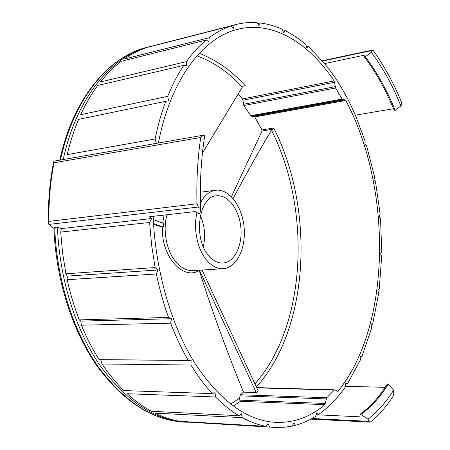 <?xml version="1.0" encoding="UTF-8"?>
<svg xmlns="http://www.w3.org/2000/svg" width="450" height="450" viewBox="0 0 450 450"><rect width="100%" height="100%" fill="white"/><g stroke="black" fill="none" stroke-linecap="round" stroke-linejoin="round"><path stroke-width="0.67" d="M202.427 153.112L242.291 87.131C228.763 72.399 213.654 61.976 196.965 55.856M230.558 404.123L239.518 398.121L240.328 394.757L243.529 392.141C227.329 352.806 212.552 312.227 199.209 270.394C183.066 280.952 160.858 256.168 162.444 227.002L153.568 224.488M256.742 387.849L334.311 390.082L326.739 397.738L324.832 404.668C310.252 417.127 293.811 423.028 275.501 422.37C246.932 420.677 220.078 401.012 194.946 363.375C171.388 325.727 155.407 271.102 153.141 216.321M243.529 392.141L256.258 392.552L258.142 390.87L202.078 270.056M238.129 93.651L242.426 98.961L242.91 100.221L334.598 82.282L334.136 80.921C309.015 43.318 273.459 20.458 237.887 29.261C203.619 37.148 170.758 78.621 158.4 143.01M254.897 383.873C306.844 325.485 311.501 209.323 271.507 130.258C258.407 151.959 245.621 174.724 233.156 198.562M153.287 219.544L163.479 223.447L163.243 227.154L162.444 227.002M243.163 86.198L245.273 85.764L243.298 86.091L242.291 87.131M239.518 398.121L239.766 400.151L325.406 403.47M233.218 406.114L240.446 401.321L239.766 400.151M271.507 130.258L273.729 127.974C314.826 208.682 309.966 327.932 256.337 386.978M200.722 208.997L198.366 207.039L196.999 203.766C196.363 180.703 197.606 158.614 200.728 137.503L202.269 135.388L204.817 135.157C201.066 158.541 199.699 183.15 200.722 208.997L199.918 213.424L198.422 213.362L195.137 211.584L149.304 216.754L151.639 218.548L61.346 228.583L57.459 227.121C59.355 278.837 75.656 330.199 100.243 365.805C126.478 401.428 154.941 420.221 185.631 422.179L187.301 422.263M292.714 425.154L295.414 425.306C302.473 423.411 309.201 420.446 315.591 416.413L316.839 412.729L317.987 414.844C328.444 407.632 337.714 398.121 345.797 386.303L345.561 383.417L347.608 383.603L360.349 360.034L360.214 356.501L361.957 356.316L371.582 328.236L371.081 324.906L372.684 324.067L378.681 293.321L377.859 290.278L379.271 288.849L381.656 256.5L380.559 253.817L381.735 251.871L380.554 218.869L379.238 216.619L380.143 214.211L375.469 181.485L373.967 179.724L374.569 176.934L366.508 145.389L364.866 144.174L365.141 141.069L355.365 115.172L393.497 108.726M345.797 386.303L385.245 387.321M393.57 390.234L393.823 393.283L393.317 395.949C386.595 406.305 379.018 414.962 370.581 421.92L370.035 422.123L369.152 421.363L368.021 419.141C377.629 411.705 386.145 402.064 393.57 390.234L388.288 384.098L387.202 384.384M317.987 414.844L360.045 416.835L359.949 414.366L360.838 414.506L368.021 419.141M53.944 228.459L48.864 224.415L48.386 223.228L48.938 221.383L196.999 203.766M57.459 227.121L54.709 227.43L53.949 227.976M355.365 115.172C346.888 95.563 336.651 78.362 324.658 63.557L364.162 55.226L364.348 56.936L365.287 56.773L371.334 52.262L372.465 50.051L373.146 50.451C384.047 65.509 393.463 82.682 401.389 101.959L401.535 104.209L400.911 105.975L395.128 110.278L394.144 110.272C385.926 90.051 376.014 72.287 364.41 56.976M324.658 63.557L308.447 46.586L306.574 47.008M151.014 46.305L149.698 46.631C112.309 55.474 76.579 97.009 63.231 159.536M48.938 221.383C48.656 201.066 50.344 181.524 54.011 162.765L53.719 161.601L54.253 161.094L202.162 135.411M183.831 65.362L97.712 85.483C91.361 94.056 85.68 103.798 80.674 114.705L167.698 96.339C172.423 84.724 177.801 74.396 183.831 65.362L186.666 65.964L186.401 61.633C192.589 53.021 199.198 45.827 206.229 40.056L208.879 41.631L209.211 37.704C216.326 32.372 223.639 28.451 231.143 25.954L233.488 28.311L234.315 24.975L235.958 24.536C242.949 22.781 249.93 22.162 256.911 22.669L258.868 25.594L260.083 22.967C267.587 23.889 274.933 25.965 282.122 29.205L283.657 32.496L285.142 30.628L289.682 33.036L297.09 37.676L305.691 44.212L306.787 47.694L308.447 46.586M235.958 24.536L150.823 46.361L234.315 24.975M231.143 25.954L147.487 47.368C139.59 49.928 131.901 53.803 124.419 58.995L209.211 37.704M206.229 40.056L121.286 61.273C113.895 66.864 106.937 73.749 100.423 81.945L186.401 61.633M283.028 31.14L285.142 30.628M257.541 23.608L260.083 22.967M345.572 383.558L347.608 383.603M149.591 222.48L151.633 245.154L155.104 267.559L65.925 273.774L62.578 253.058L60.705 232.082L149.591 222.48L151.639 218.548M156.369 273.977C159.536 289.159 163.581 303.637 168.514 317.424L79.256 319.882C74.306 307.131 70.279 293.738 67.174 279.709L156.369 273.977L157.871 269.983L155.104 267.559M170.64 323.173C175.815 336.673 181.665 349.065 188.196 360.354L99.169 359.651C92.52 349.178 86.597 337.697 81.394 325.204L170.64 323.173L171.461 318.718L168.514 317.424M190.974 365.034C197.668 375.93 204.795 385.464 212.344 393.626L123.891 390.583C116.123 382.973 108.827 374.108 102.004 363.988L190.974 365.034L191.115 360.467L188.196 360.354M215.539 396.979C223.178 404.702 230.985 410.957 238.967 415.733L151.419 411.272C143.128 406.777 135.045 400.922 127.181 393.716L215.539 396.979L215.049 392.636L212.344 393.626M242.336 417.662C250.329 421.999 258.272 424.89 266.164 426.347L179.809 421.329C171.534 419.923 163.237 417.173 154.918 413.089L242.336 417.662L241.324 413.798L238.967 415.733M274.506 427.376L183.291 421.853L275.805 427.444L284.794 427.207L292.314 426.043L293.749 422.854L295.414 425.306M60.705 232.082L61.346 228.583M67.174 279.709L67.247 276.103L65.925 273.774M81.394 325.204L80.775 321.114L79.256 319.882M102.004 363.988L100.682 359.747L99.169 359.651M165.763 101.312L78.615 119.374C73.991 130.264 70.189 142.003 67.207 154.597L155.087 138.999C157.843 125.483 161.404 112.922 165.763 101.312L168.615 100.8L167.698 96.339M400.911 105.975C392.698 85.691 382.843 67.787 371.334 52.262M336.966 391.016L338.175 391.05C391.764 325.029 392.22 187.47 345.774 100.462L345.049 99.816L342.855 99.658L342.146 99.051L335.537 87.998L334.598 82.282M338.175 391.05L337.641 391.337L335.081 389.902L334.311 390.082M156.369 143.359L155.087 138.999M269.483 426.881L268.076 423.669L266.164 426.347M100.682 359.747L191.115 360.467M80.775 321.114L171.461 318.718M67.247 276.103L157.871 269.983M203.338 246.713C205.718 236.025 204.716 225.669 200.34 215.634M196.987 212.586C193.084 228.482 197.331 249.289 206.578 260.072C211.742 266.096 217.299 268.971 223.245 268.684C236.683 267.879 246.195 248.023 244.086 227.149C242.201 206.252 229.089 188.528 215.741 190.254C209.559 191.138 204.486 195.306 200.514 202.753M208.648 255.589C213.097 260.826 217.901 263.306 223.048 263.042C234.501 262.322 242.657 245.357 240.851 227.453C239.231 209.531 228.004 194.389 216.619 195.823C198.81 196.29 192.836 238.14 208.648 255.589M242.91 100.221L243.838 105.542L250.819 115.706L251.578 116.258L253.946 116.347L254.722 116.933L261.968 129.971L262.029 131.006L231.435 196.684M199.446 270.231L256.258 392.552M163.243 227.154L153.506 223.493M164.081 215.089L162.697 223.144M240.328 394.757L326.739 397.738M242.426 98.961L334.136 80.921M245.273 85.764C231.553 70.571 216.197 59.777 199.192 53.392M166.984 214.757C162.461 230.417 166.607 251.511 176.226 262.277C181.451 268.149 187.088 270.934 193.134 270.641L223.245 268.684M240.446 401.321L324.832 404.668M312.086 418.494L369.152 421.363M48.864 224.415L198.366 207.039M372.037 50.501L322.554 61.037M59.771 160.138C73.187 98.049 109.052 56.346 147.088 47.301C109.654 56.154 73.879 97.627 60.502 160.009M54.011 162.765L200.728 137.503M54.709 227.43C56.593 279.017 72.883 330.244 97.481 365.766C123.728 401.304 152.218 420.058 182.942 422.021L185.631 422.179M360.838 414.506C371.256 406.946 380.407 396.81 388.288 384.098M395.128 110.278C386.887 89.961 376.937 72.124 365.287 56.773M254.722 116.933L345.774 100.462M261.968 129.971L273.729 127.974M239.805 395.848L326.205 398.902M262.029 131.006L272.464 129.24M253.946 116.347L345.049 99.816M251.578 116.258L342.855 99.658M250.819 115.706L342.146 99.051M243.838 105.542L335.537 87.998M243.382 104.321L335.098 86.681M147.088 47.301L149.698 46.631M310.944 419.119L370.035 422.123M54.253 161.094L202.269 135.388M182.942 422.021C151.768 419.957 123.047 401.169 96.772 365.664C72.141 330.238 55.867 279.315 53.921 227.976M48.398 222.998C48.004 201.729 49.77 181.305 53.713 161.724M372.465 50.051L322.307 60.75M387.326 384.092C379.446 396.771 370.316 406.868 359.949 414.366M394.166 110.351C385.92 90.062 375.981 72.259 364.337 56.942M200.379 192.218L215.741 190.254M256.624 387.591L334.817 389.824"/></g></svg>
